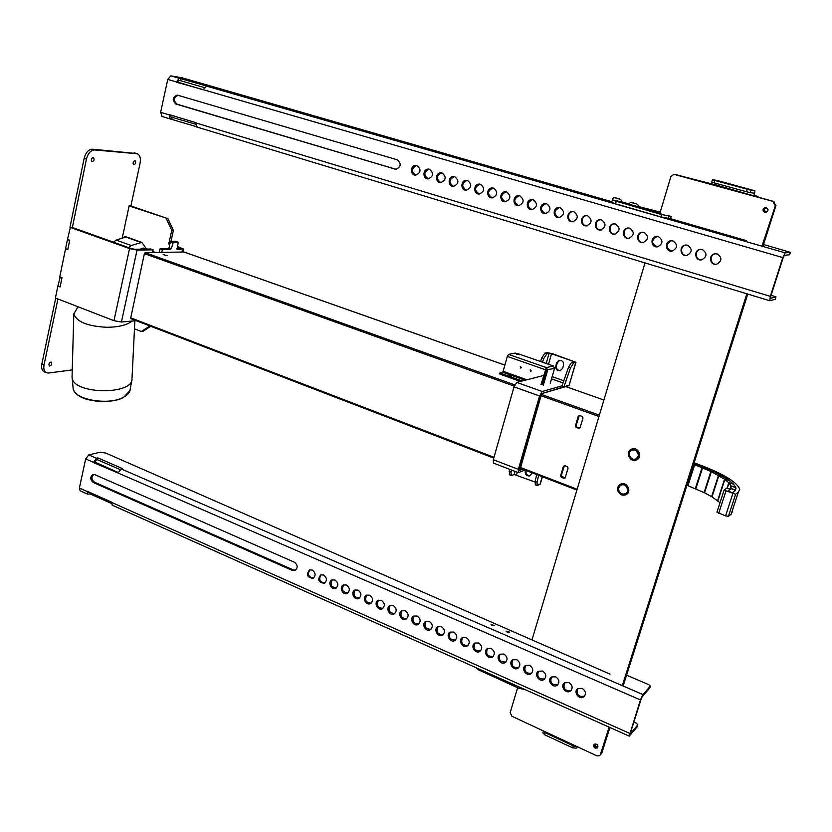<?xml version="1.0" encoding="UTF-8"?>
<svg xmlns="http://www.w3.org/2000/svg" width="832" height="832" viewBox="0 0 832 832"><rect width="100%" height="100%" fill="white"/><g stroke="black" fill="none" stroke-linecap="round" stroke-linejoin="round"><path stroke-width="1.25" d="M168.262 248.747L160.035 248.872L162.354 249.694L170.56 249.558L168.262 248.747L169.031 247.811L171.33 248.622L170.56 249.558M70.408 227.271L67.486 239.398L69.732 240.209L67.787 249.621L65.551 248.799L59.779 276.827L62.005 277.67L60.091 286.967L57.876 286.114L55.422 298.012L113.963 320.694L121.42 322.015L136.178 320.684M65.551 248.799L66.082 248.789M177.05 249.382L178.142 243.006L177.923 242.122L175.5 241.29L171.038 241.322L173.337 242.122L171.33 248.622M176.883 248.622L180.253 248.57L179.743 247.915L179.598 248.581M73.715 227.947L131.352 248.591L134.69 249.246L150.79 249.007L153.119 249.839L152.526 252.522M160.035 248.872L159.255 252.398M172.567 243.058L170.269 242.247L169.031 247.811M170.269 242.247L171.038 241.322M177.788 242.091L173.337 242.122M162.354 249.694L161.762 252.356M69.971 227.271L129.532 248.612L137.041 250.089L153.119 249.839M177.247 249.454L183.477 249.07L177.362 246.48M129.085 205.899L167.918 218.66L173.41 230.37L171.766 230.36L168.73 244.036L169.79 244.41M130.458 205.837L167.918 218.66M150.779 326.3L143.01 331.313L141.336 331.479L134.472 328.827M170.976 241.322L173.41 230.37M141.336 331.479L149.895 325.957M177.237 247.031L179.743 247.915M171.766 230.36L166.265 218.629M124.675 226.481L126.599 217.485M169.874 244.026L168.73 244.036M93.153 157.394C91.208 158.423 90.813 159.848 91.978 161.647C94.099 160.961 94.588 159.567 93.434 157.456L93.153 157.394M91.239 160.233L91.894 158.122M50.773 362.045C48.953 363.147 48.506 364.478 49.452 366.018C51.542 365.446 52.146 364.146 51.251 362.118L50.773 362.045M48.911 364.447L49.629 362.783M134.857 160.659C133.047 161.658 132.673 163.02 133.723 164.736C135.689 164.039 136.146 162.698 135.096 160.711L134.857 160.659M133.058 163.166L133.546 161.564M126.672 217.703L129.106 205.795L130.926 205.847L140.088 163.155C140.91 158.392 140.015 155.262 137.426 153.774L94.702 149.937C90.792 150.186 88.046 153.244 86.445 159.078L72.259 227.937L74.235 228.134M67.444 239.585L69.69 240.396L67.829 249.434L65.582 248.612L67.444 239.585L67.995 239.585M59.748 277.014L61.974 277.857L60.133 286.78L57.907 285.927L60.226 276.994M57.949 298.99L44.044 364.853C43.368 368.794 44.117 371.415 46.301 372.715L48.495 373.048L72.238 369.897M122.2 238.014L124.821 226.335M136.843 153.577L92.414 149.188C88.504 149.438 85.748 152.485 84.157 158.319L70.002 227.126L72.259 227.937M55.734 298.126L41.86 363.948C41.194 367.89 41.943 370.51 44.127 371.81L44.533 371.977M57.616 299.01L55.401 298.147M146.546 249.07L141.835 242.403L131.217 245.492L128.544 247.582M140.182 249.163L143.291 248.061L146.141 249.08M122.054 238.212L122.855 237.349M141.627 242.32L126.818 237.078L124.862 236.756L122.19 238.17M132.018 378.903C132.777 395.148 73.809 394.441 72.134 377.978L72.062 375.97M132.236 321.038C126.974 325.083 118.529 327.174 106.902 327.288C87.474 326.279 76.45 321.797 73.83 313.83L77.667 307.424M140.774 242.372L125.746 237.047L116.116 240.105L113.433 242.174M131.217 245.492L116.116 240.105M531.18 370.958L530.608 371.53L530.202 369.845L531.18 370.958M530.4 369.824L530.806 371.446M521.269 367.474L520.697 368.046L520.302 366.361L521.269 367.474M520.499 366.35L520.884 367.973M500.001 372.944L499.668 373.911L500.313 374.286L500.614 373.256L522.309 380.973M500.313 374.286L520.447 381.451M500.614 373.256L500.042 372.809L502.57 372.216L503.121 371.311L507.322 356.429L508.57 354.422L515.018 353.09L517.743 353.6L553.29 365.945L554.538 368.43L550.233 383.261M509.049 375.918L511.389 376.21L509.049 375.918M516.797 354.338L519.532 354.713L516.797 354.338M543.338 385.164L547.674 370.146L546.447 367.619L541.351 384.634M545.688 369.606L540.966 384.738M546.146 368.67L546.676 369.793L542.329 384.81M508.57 354.422L546.447 367.619L545.314 369.71L507.322 356.429M546.676 369.793L554.538 368.43M163.176 254.582L167.097 255.694L163.176 254.582M514.758 384.904L145.174 252.668L183.997 252.013M145.174 252.668L144.373 253.625L130.593 318.542L493.782 458.058M582.265 416.468L579.634 415.522L578.261 416.218L575.401 425.88L576.129 427.336L578.75 428.293L580.122 427.606L583.003 417.924L582.265 416.468M567.362 466.658L564.762 465.681L563.41 466.346L560.591 475.842L561.309 477.298L563.898 478.286L565.25 477.63L568.079 468.114L567.362 466.658M565.053 478.005L562.068 476.944L561.35 475.498L564.387 465.608M579.831 428.074L576.878 427.055L576.139 425.61L579.311 415.459M735.53 490.308L735.561 487.105L733.034 483.652L728.291 479.731L714.418 471.796L695.396 463.84C719.898 473.034 733.439 481.187 736.018 488.311L734.885 491.005L732.472 492.752L735.54 490.256L730.964 488.602L731.026 485.93L728.822 482.789L724.578 479.211L711.35 471.63L693.638 464.277M694.106 462.81L698.131 464.277C723.206 473.678 737.069 482.019 739.731 489.31L738.317 492.263L735.654 494.218L724.09 490.131L726.898 488.082L730.319 489.33L727.875 491.067L732.482 492.742L727.875 491.067L730.964 488.602M720.013 502.705L712.015 496.86L704.548 492.794L686.962 485.295M716.238 183.435L715.936 184.922L773.396 201.49L674.617 174.408L713.336 184.278L713.138 184.922M766.366 207.563L764.161 209.383L765.804 212.462M763.641 209.342L765.294 212.43C762.819 210.506 763.048 208.863 766.002 207.501L763.641 209.342M766.23 207.522L765.482 207.459C762.538 208.822 762.299 210.465 764.785 212.399L765.648 212.482C768.851 210.59 768.799 208.926 765.482 207.459M595.088 743.87C595.13 745.815 596.097 746.782 597.99 746.803M594.433 744.37C594.433 746.772 595.556 747.76 597.813 747.344L595.899 747.365L594.433 744.37M638.529 454.542L636.709 450.954M638.321 453.346L637.551 451.838M627.609 488.634L626.226 486.231M757.796 197.122L757.983 196.529L754.374 196.123L773.895 201.542L775.476 205.369L773.895 201.542M757.994 196.498L754.374 195.406L754.894 190.788L716.851 180.388M675.917 174.606L704.465 182.458L715.957 184.85M716.799 180.367L712.462 179.743L714.75 180.43L750.953 190.237L750.194 192.65L754.104 193.159L754.374 195.406M715.718 185.63L715.936 184.922L713.336 184.278M600.101 755.175L609.523 727.314L601.796 753.074L609.929 727.501M622.71 685.828L747.313 293.935L622.71 685.828M761.987 246.189L775.476 205.369L762.455 246.324L775.476 205.369L773.396 201.49L673.858 174.314L670.883 176.592L659.89 213.273M623.126 686.015L747.77 294.07M762.923 246.449L775.975 205.41M601.796 753.074L600.808 754.416M577.502 746.824L576.181 748.145L572.676 747.854L544.575 734.729L542.901 732.805M543.452 730.954L545.189 732.742L544.575 734.729M572.676 747.854L573.3 745.857L545.189 732.742M573.3 745.857L576.472 746.346M750.953 190.237L754.811 190.757M750.194 192.65L746.533 191.745L747.282 189.332M714.75 180.43L714.012 182.832L746.533 191.745M714.012 182.832L711.734 182.125M621.514 494.905C616.543 491.348 616.283 487.739 620.724 484.089C627.141 481.062 632.362 492.242 625.726 494.842L621.514 494.905M632.237 460.023C627.151 456.352 626.964 452.691 631.675 449.041C638.3 446.202 643.094 457.6 636.282 459.992L632.237 460.023M595.182 748.103L597.303 747.958C598.416 745.129 597.438 743.87 594.36 744.193C593.206 745.597 593.476 746.897 595.182 748.103M517.639 687.721L510.172 712.618L511.919 716.258L596.939 755.882L599.612 755.695L600.382 754.582L609.107 727.126M622.294 685.651L746.855 293.8M774.977 205.317L772.886 201.438M645.008 262.912L531.97 639.912M600.319 754.936L601.089 753.823L600.382 754.582M620.35 484.266C617.854 485.919 617.074 488.259 618.03 491.286C619.788 494.666 622.388 495.83 625.83 494.78L626.236 494.582M618.238 491.234C615.586 484.702 625.57 481.135 628.139 487.729C630.791 494.291 620.766 497.806 618.238 491.234M618.977 490.974C620.381 493.678 622.461 494.603 625.217 493.771C630.531 491.691 626.35 482.737 621.202 485.17C618.925 486.408 618.186 488.342 618.977 490.974M625.768 485.836L627.713 489.226M631.353 449.166C624.905 451.953 629.959 462.81 636.376 459.94L636.74 459.784M635.534 449.374C642.127 451.734 638.862 462.176 632.32 459.68C625.778 457.309 628.992 446.909 635.534 449.374M635.294 450.143L632.122 450.133C626.569 452.015 630.448 461.261 635.804 458.9C639.517 455.967 639.35 453.045 635.294 450.143M636.334 450.674L638.529 455M507.166 632.091L506.043 631.124L509.558 632.122L507.166 632.091M492.159 625.498L491.067 624.551L494.562 625.529L492.159 625.498M312.25 570.034C315.806 572.905 316.025 575.682 312.915 578.365C307.154 577.418 306.01 574.621 309.483 569.941L312.25 570.034M313.56 578.011C308.433 577.086 307.206 574.35 309.868 569.816M323.554 574.985C327.122 577.855 327.35 580.632 324.251 583.336C318.448 582.442 317.273 579.634 320.726 574.902L323.554 574.985M324.896 582.972C319.727 582.109 318.458 579.374 321.1 574.777M334.932 579.987C338.52 582.837 338.759 585.624 335.67 588.338C331.115 590.533 327.319 581.662 332.062 579.914L334.932 579.987M336.315 587.974C331.094 587.174 329.794 584.438 332.405 579.79M346.414 585.01C350.002 587.86 350.262 590.658 347.183 593.393C342.607 595.629 338.718 586.758 343.47 584.948L346.414 585.01M347.838 593.008C342.555 592.27 341.214 589.545 343.803 584.834M357.968 590.086C361.577 592.925 361.847 595.722 358.779 598.468C354.193 600.766 350.199 591.885 354.973 590.034L357.968 590.086M359.434 598.083C354.11 597.418 352.726 594.693 355.285 589.909M369.616 595.192C373.235 598.021 373.516 600.829 370.458 603.595C365.872 605.946 361.764 597.064 366.558 595.15L369.616 595.192M371.124 603.19C365.758 602.597 364.333 599.882 366.85 595.036M381.358 600.34C384.977 603.158 385.278 605.966 382.231 608.754C377.634 611.166 373.422 602.285 378.227 600.309L381.358 600.34M382.907 608.338C377.489 607.818 376.022 605.103 378.508 600.194M393.182 605.53C396.822 608.338 397.124 611.146 394.108 613.954C389.49 616.429 385.164 607.537 389.99 605.509L393.182 605.53M394.784 613.517C389.314 613.08 387.795 610.376 390.25 605.405M405.101 610.75C408.751 613.558 409.074 616.366 406.058 619.185C401.45 621.722 397.01 612.841 401.835 610.75L405.101 610.75M406.744 618.748C401.232 618.384 399.672 615.69 402.074 610.646M417.113 616.023C420.763 618.81 421.106 621.629 418.111 624.468C413.494 627.068 408.938 618.186 413.785 616.034L417.113 616.023M418.808 624.01C413.244 623.73 411.642 621.046 414.003 615.94M429.208 621.327C432.879 624.104 433.233 626.922 430.258 629.782C425.641 632.445 420.961 623.574 425.818 621.358L429.208 621.327M430.966 629.304C425.35 629.127 423.706 626.444 426.015 621.265M441.407 626.683C445.089 629.45 445.453 632.268 442.51 635.138C437.882 637.863 433.077 629.002 437.934 626.725L441.407 626.683M443.217 634.65C437.559 634.556 435.864 631.883 438.11 626.642M453.7 632.07C457.392 634.826 457.766 637.645 454.844 640.546C450.216 643.334 445.286 634.483 450.154 632.133L453.7 632.07M455.562 640.026C449.862 640.026 448.115 637.374 450.31 632.06M466.086 637.51C469.789 640.245 470.184 643.074 467.282 645.986C462.654 648.846 457.59 639.995 462.467 637.582L466.086 637.51M468.01 645.445C462.27 645.549 460.47 642.907 462.602 637.52M478.577 642.98C482.279 645.705 482.695 648.534 479.825 651.466C475.197 654.399 469.997 645.57 474.885 643.084L478.577 642.98M480.553 650.915C474.77 651.113 472.919 648.482 474.989 643.022M491.161 648.502C494.874 651.217 495.31 654.046 492.461 656.989C487.833 659.994 482.498 651.175 487.386 648.627L491.161 648.502M493.199 656.417C487.386 656.718 485.472 654.108 487.469 648.575M503.849 654.066C507.572 656.76 508.019 659.589 505.201 662.553C500.573 665.631 495.102 656.843 499.99 654.212L503.849 654.066M505.95 661.96C500.094 662.376 498.129 659.776 500.053 654.17M516.641 659.682C520.364 662.355 520.832 665.184 518.034 668.169C513.427 671.32 507.811 662.542 512.699 659.838L516.641 659.682M518.794 667.545C512.907 668.065 510.89 665.496 512.73 659.818M529.526 665.33C533.26 667.992 533.738 670.821 530.982 673.816C526.386 677.05 520.614 668.304 525.502 665.517L529.526 665.33M530.982 673.816L531.752 673.171C525.834 673.816 523.754 671.258 525.512 665.517M542.516 671.029C546.26 673.67 546.759 676.499 544.034 679.515C539.448 682.822 533.52 674.107 538.408 671.247L542.516 671.029M544.034 679.515L544.794 678.86C538.855 679.588 536.723 677.05 538.398 671.258M555.62 676.78C559.354 679.401 559.884 682.23 557.19 685.266C552.614 688.646 546.541 679.962 551.418 677.019L555.62 676.78M557.97 684.559L557.929 684.59C551.98 685.412 549.796 682.895 551.387 677.04M568.828 682.562C572.562 685.173 573.113 688.002 570.461 691.049C565.895 694.512 559.666 685.859 564.533 682.843L568.828 682.562M571.251 690.321L571.178 690.362C565.209 691.278 562.973 688.782 564.47 682.885M582.14 688.407C585.884 690.997 586.446 693.826 583.835 696.883C579.29 700.43 572.894 691.818 577.751 688.709L582.14 688.407M584.626 696.114L584.532 696.186C578.552 697.195 576.264 694.72 577.668 688.771M80.142 490.828L79.383 488.03L85.675 458.931L88.754 454.906L100.142 452.234L105.633 453.014L610.022 674.118M111.394 503.443L89.991 493.886L87.703 494.198L87.11 491.223L111.571 502.122L112.226 505.159M118.05 473.002L93.35 462.53L96.481 458.245L97.843 457.922L122.439 468.551L121.098 468.894L118.05 473.002L640.442 699.93L629.231 736.122L637.281 726.648M94.942 474.718L294.341 562.172C297.877 565.063 298.085 567.83 294.954 570.482L292.24 570.388L93.246 482.498C89.991 479.534 89.929 476.882 93.08 474.542L94.942 474.718M626.569 675.168L648.742 684.674L650.395 686.088L642.928 694.574L640.442 699.93M118.186 472.482L94.63 461.999L96.075 460.086L97.448 459.753L120.016 469.518M97.843 457.922L97.448 459.753M649.719 688.106L642.252 696.686L641.077 699.223L630.115 733.918L637.853 724.88L636.324 723.195L633.734 722.051M295.589 570.149L293.28 569.92L94.463 482.175C91.416 479.658 91.166 477.09 93.704 474.458M93.35 462.53L94.578 462.228M89.544 492.305L88.234 491.722M89.991 493.886L90.272 492.627M475.842 667.597L478.951 670.072L519.033 688.355L524.878 689.499M416.957 165.589C421.398 169.447 420.982 172.64 415.709 175.167C410.02 175.49 410.134 165.225 415.813 165.422L416.957 165.589M415.792 175.167C411.008 171.506 411.299 168.282 416.676 165.516M429.458 169.27C433.93 173.129 433.514 176.342 428.21 178.88C422.479 179.223 422.562 168.917 428.282 169.104L429.458 169.27M428.282 178.88C423.436 175.219 423.717 171.985 429.146 169.187M442.052 172.973C446.566 176.842 446.15 180.055 440.814 182.624C435.042 182.998 435.074 172.65 440.856 172.806L442.052 172.973M440.877 182.624C435.958 178.963 436.238 175.718 441.719 172.89M454.761 176.706C459.295 180.586 458.89 183.81 453.523 186.399C447.71 186.794 447.699 176.415 453.523 176.54L454.761 176.706M453.575 186.399C448.583 182.738 448.854 179.483 454.386 176.623M467.563 180.482C472.139 184.35 471.723 187.595 466.346 190.195C460.47 190.632 460.418 180.201 466.294 180.305L467.563 180.482M466.378 190.195C461.313 186.545 461.573 183.279 467.158 180.378M480.48 184.278C485.077 188.157 484.671 191.402 479.263 194.033C473.346 194.49 473.242 184.028 479.17 184.101L480.48 184.278M479.284 194.033C474.146 190.393 474.396 187.106 480.033 184.174L479.17 184.101M493.501 188.105C498.118 191.984 497.723 195.25 492.284 197.891C486.314 198.39 486.169 187.886 492.149 187.938L493.501 188.105M492.305 197.891C487.094 194.272 487.323 190.965 493.002 187.99L492.149 187.938M506.626 191.963C511.274 195.842 510.879 199.118 505.419 201.791C499.408 202.322 499.2 191.776 505.242 191.797L506.626 191.963M505.43 201.791C500.136 198.193 500.354 194.875 506.064 191.849L505.242 191.797M519.854 195.863C524.534 199.742 524.139 203.029 518.669 205.722C512.595 206.284 512.346 195.707 518.43 195.686L519.854 195.863M518.658 205.722C513.292 202.145 513.49 198.806 519.241 195.728L519.272 195.728M533.198 199.784C537.909 203.663 537.524 206.96 532.022 209.674C525.907 210.288 525.585 199.67 531.731 199.607L533.198 199.784M532.002 209.674C526.562 206.128 526.729 202.779 532.522 199.649L532.574 199.649M546.645 203.746C551.398 207.615 551.013 210.933 545.49 213.668C539.323 214.323 538.938 203.663 545.137 203.57L546.645 203.746M545.459 213.668C539.937 210.153 540.082 206.794 545.906 203.601L545.979 203.601M560.217 207.73C564.99 211.609 564.606 214.926 559.073 217.693C552.854 218.39 552.406 207.688 558.646 207.553L560.217 207.73M559.031 217.703C553.426 214.209 553.55 210.839 559.416 207.584L559.489 207.584M573.893 211.754C578.698 215.634 578.323 218.962 572.78 221.759C566.509 222.498 565.978 211.754 572.281 211.578L573.893 211.754M573.518 221.759C567.258 222.498 566.727 211.775 573.019 211.609L573.113 211.598M587.694 215.821C592.519 219.679 592.155 223.028 586.591 225.846C580.268 226.637 579.665 215.862 586.019 215.634L587.694 215.821M587.319 225.846C580.996 226.637 580.393 215.873 586.747 215.654L586.841 215.654M601.598 219.908C606.466 223.766 606.102 227.126 600.527 229.975C594.152 230.818 593.466 220.002 599.882 219.731L601.598 219.908M601.234 229.975C594.87 230.807 594.173 220.012 600.579 219.742L600.694 219.731M615.628 224.037C620.516 227.885 620.173 231.254 614.588 234.135C608.161 235.03 607.381 224.182 613.85 223.86L615.628 224.037M615.274 234.125C608.847 235.019 608.078 224.182 614.536 223.86L614.65 223.86M629.782 228.197C634.702 232.045 634.358 235.425 628.763 238.337C622.284 239.283 621.41 228.394 627.942 228.02L629.782 228.197M629.429 238.316C622.96 239.273 622.086 228.394 628.607 228.02L628.732 228.01M644.051 232.398C649.002 236.236 648.669 239.616 643.063 242.559C636.532 243.578 635.554 232.648 642.138 232.222L644.051 232.398M643.708 242.538C637.187 243.558 636.21 232.648 642.793 232.211L642.918 232.201M658.445 236.631C663.416 240.458 663.104 243.859 657.498 246.834C650.915 247.915 649.823 236.954 656.469 236.454L658.445 236.631M657.415 246.844C651.113 243.672 651.009 240.209 657.093 236.444L657.228 236.434M672.963 240.906C677.966 244.712 677.664 248.123 672.048 251.139C665.423 252.283 664.217 241.29 670.914 240.729L672.963 240.906M671.975 251.139C665.558 248.05 665.402 244.566 671.518 240.708L671.653 240.698M687.606 245.211C692.63 249.007 692.349 252.429 686.733 255.476C680.056 256.703 678.725 245.669 685.485 245.045L687.606 245.211M686.67 255.486C680.316 255.871 679.723 245.565 686.067 245.014L686.202 245.003M702.374 249.558C707.429 253.334 707.158 256.766 701.553 259.854C694.824 261.154 693.358 250.089 700.17 249.392L702.374 249.558M701.501 259.854C695.074 260.364 694.325 249.985 700.742 249.361L700.866 249.34M717.278 253.937C722.353 257.702 722.103 261.144 716.508 264.264C709.727 265.647 708.115 254.561 714.99 253.781L717.278 253.937M716.466 264.274C709.966 264.898 709.041 254.446 715.53 253.739L715.645 253.729M162.063 116.459L160.638 112.289L167.752 79.404L170.862 75.858L181.948 77.75L611.676 201.677M196.29 126.599L170.102 118.914L169.094 114.566L195.884 122.658L197.163 127.109M203.216 89.679L176.155 82.118L179.327 78.291L207.594 86.278L206.294 86.06L203.216 89.679L782.798 257.587L770.328 296.358L769.735 300.716L775.206 299.333L775.986 296.962M177.809 95.233L397.155 159.765C401.554 163.623 401.138 166.795 395.907 169.291L175.895 104.031C172.006 100.308 172.411 97.334 177.122 95.118L177.809 95.233M195.666 124.207L170.726 116.917L170.238 114.91M763.537 244.504L790.39 252.346L785.148 252.855L782.798 257.587M670.488 218.67L746.595 240.677M203.185 89.804L177.403 82.056L178.87 80.361L180.201 80.59L204.1 87.495M180.648 78.52L180.201 80.59M790.379 252.366L789.589 254.769L784.358 255.299L783.245 257.535L770.786 296.244L770.505 298.314L776.006 296.92L771.108 295.266M396.011 169.291L177.081 104.198C173.254 100.714 173.566 97.75 177.996 95.295M176.155 82.118L177.341 82.316M171.777 119.163L172.224 117.125M172.994 115.742L170.165 115.388M621.327 201.698L629.283 203.986M612.56 199.982L611.468 202.374L615.503 203.788L660.785 216.892L670.436 218.712L671.185 216.351L661.502 214.521L612.154 200.044M660.223 212.139L638.113 206.44M636.74 206.918L660.91 213.668L637.988 206.95M619.934 202.072L629.106 204.714M629.138 204.402L621.213 202.114M621.286 201.885L612.352 199.857L621.296 201.843C621.764 200.647 621.13 199.659 619.393 198.9M618.582 198.838L615.857 198.037L618.582 198.838M629.169 204.277L638.061 206.679L629.075 204.63M635.222 203.622L632.57 202.842L635.222 203.622M563.555 365.248C563.836 361.941 562.39 360.318 559.218 360.381L556.66 362.866L555.776 365.924C555.495 369.252 556.951 370.864 560.144 370.781L562.661 368.316L563.555 365.248M559.582 360.308L557.388 362.69L556.504 365.747C556.182 368.867 557.523 370.5 560.529 370.666M544.742 376.47L544.929 375.835M515.039 471.401L514.145 474.5L535.007 482.009M526.084 470.517L526.001 470.808C525.772 474.167 527.259 475.779 530.462 475.644M525.491 470.288L525.242 471.12C525.054 474.635 526.625 476.216 529.942 475.894L532.189 472.857M540.519 361.514L541.809 357.802L544.877 353.153L547.144 352.664L552.261 353.631L575.983 362.294L573.591 363.043L570.575 367.754L563.961 386.734L561.964 386.038L568.578 367.068L571.594 362.346L573.591 363.043M548.496 364.281L551.522 353.798L572.614 361.046L573.882 361.712L571.594 362.346M518.357 469.342L493.314 459.711L514.03 386.849L539.552 396.001L518.357 469.342L518.326 472.67L524.95 470.08M518.991 470.184L522.683 469.206L519.147 470.579L519.168 469.009L540.342 395.772L541.601 393.64L566.696 385.944M542.641 375.731L516.734 382.408L514.03 386.849M539.552 396.001L542.225 391.498L562.037 385.819M544.388 376.345L543.806 376.137M493.314 459.711L493.459 463.07M551.522 353.798L549.099 353.34L546.177 363.47M544.419 374.015L545.376 374.275M544.877 353.153L546.842 353.829L549.099 353.34M546.842 353.829L543.774 358.488L541.809 357.802M542.485 362.19L543.774 358.488M514.145 474.5L511.784 475.478L509.34 474.75L509.61 469.3M509.132 471.453L511.035 472.191L511.524 470.038M511.035 472.191L511.243 475.488M575.952 362.398L569.088 385.258L563.961 386.734M542.402 476.778L540.228 484.162L537.181 485.545L537.056 482.258L538.668 475.353M535.371 484.838L535.111 481.499L537.056 482.258M536.723 474.604L535.111 481.499M519.501 470.382L519.522 467.761L539.968 397.051L542.079 393.505L567.923 385.996L567.57 387.202M567.289 385.778L567.923 385.996M540.758 396.812L520.354 468.312M716.934 512.179L724.09 490.131L716.934 512.179L725.587 515.892L728.437 516.318L731.141 514.207L732.618 511.056M137.041 250.089L121.42 322.015M181.948 251.982L182.53 249.371M129.532 248.612L113.963 320.694M136.386 153.514L134.16 152.797M94.702 149.937L92.414 149.188M86.445 159.078L84.157 158.319M44.044 364.853L41.86 363.948M131.799 380.141L130.177 389.459C129.906 392.382 127.754 394.94 123.708 397.134C109.127 405.766 74.162 399.89 73.174 388.679L73.05 387.452M525.158 380.234L502.57 372.216M546.447 367.619L553.29 365.945M503.121 371.311L526.968 379.777M599.352 415.168L541.174 394.358M565.854 386.599L603.897 400.015L565.822 386.61M504.868 365.123L183.799 251.95M598.957 416.489L540.519 395.554M514.259 386.142L144.373 253.625M577.148 489.237L520.333 467.428M494 457.309L130.374 317.689M576.919 490.006L520.27 468.239M579.01 415.958L578.261 416.218M576.139 425.61L575.401 425.88M576.878 427.055L576.129 427.336M579.498 428.012L578.75 428.293M564.169 466.014L563.41 466.346M561.35 475.498L560.591 475.842M562.068 476.944L561.309 477.298M564.658 477.932L563.898 478.286M565.198 477.766L561.413 476.33M731.006 488.561L735.706 489.934M735.727 487.521L731.078 486.086L730.059 489.237M729.955 489.195L731.026 485.93L735.561 487.105M733.512 484.141L728.998 482.976L727.293 488.218M727.085 488.145L728.822 482.789L733.034 483.652M729.04 480.272L724.859 479.419L717.922 500.822M717.642 500.614L724.578 479.211L728.291 479.731M722.582 476.102L718.879 475.582L712.015 496.86M711.641 496.631L718.505 475.363L721.573 475.53M714.418 471.796L711.35 471.63L704.548 492.794M704.101 492.565L710.892 471.411L713.211 471.214M704.922 467.532L702.593 467.709L695.854 488.79M695.354 488.571L702.083 467.501L703.57 466.97M696.176 464.131L694.668 464.651L687.981 485.67M687.762 485.586L694.45 464.568M757.9 196.518L757.723 197.101M576.711 746.45L576.181 748.145M674.638 174.418L675.282 174.512M79.383 488.03L87.058 491.452M111.519 502.351L629.689 733.377M85.675 458.931L93.402 462.29M88.754 454.906L96.481 458.245M121.098 468.894L642.928 694.574M650.312 686.286L649.646 688.355M93.246 482.498L94.463 482.175M292.24 570.388L293.28 569.92M88.327 492.138L89.024 492.45M637.198 726.918L637.853 724.88M478.951 670.072L479.232 669.115M519.033 688.355L519.428 687.066M160.638 112.289L169.042 114.826M195.832 122.918L770.328 296.358M167.752 79.404L176.218 81.858M170.862 75.858L179.327 78.291M206.294 86.06L785.148 252.855M790.358 252.377L789.589 254.769M175.895 104.031L177.081 104.198M394.763 169.135L395.72 169.218M775.206 299.333L775.965 296.972M615.503 203.788L616.19 201.448M660.785 216.892L661.502 214.521M668.169 218.618L668.886 216.258M670.436 218.712L671.143 216.362M617.874 198.702C609.814 196.321 624.374 200.075 617.874 198.702M612.456 199.472L612.446 199.514C612.716 197.818 614.234 197.382 616.99 198.193M634.431 203.466C626.673 201.115 641.482 205.026 634.431 203.466M557.388 362.69L556.66 362.866M516.537 474.864L517.296 472.264M552.157 376.657L563.805 380.744M572.291 362.18L572.614 361.046M563.056 382.907L551.512 378.851M516.734 382.408L542.225 391.498M575.754 362.502L569.681 383.209M570.575 367.754L568.578 367.068M542.246 476.726L539.968 484.494M526.001 470.808L525.242 471.12M556.504 365.747L555.776 365.924M725.899 491.234L718.723 513.313M732.805 493.761L725.587 515.892M735.654 494.218L728.437 516.318M738.317 492.263L731.141 514.207M183.466 249.142L182.832 251.961M175.625 241.311L177.871 242.102M46.301 372.715L44.127 371.81M72.134 377.978L73.174 388.679C74.017 392.236 77.012 395.221 82.15 397.634L86.83 399.412L98.675 401.586C114.026 401.638 118.81 399.734 123.427 397.571L129.979 390.614M155.667 252.47L152.766 251.43M132.028 378.113L134.878 320.798M72.03 377.177L73.83 313.83M78.385 306.904L77.282 307.705M499.959 372.882L499.668 373.911M504.878 365.102L183.924 251.971M576.909 490.048L520.333 468.302M493.771 458.099L130.593 318.542M731.078 486.065L730.049 489.226M712.462 179.743L711.734 182.135M542.838 733.013L543.442 731.016M625.924 493.376L625.217 493.771M636.438 458.588L635.804 458.9M418.111 624.468L418.631 624.146M430.258 629.782L430.799 629.439M442.51 635.138L443.071 634.764M454.844 640.546L455.437 640.13M467.282 645.986L467.906 645.538M479.825 651.466L480.47 650.988M492.461 656.989L493.137 656.469M505.201 662.553L505.908 662.002M518.034 668.169L518.773 667.566M557.19 685.266L557.929 684.59M570.461 691.049L571.178 690.362M583.835 696.883L584.532 696.186M650.343 686.244L649.73 688.158M80.038 490.776L87.703 494.198M112.122 505.118L629.231 736.122M637.281 726.71L637.884 724.838M415.813 165.422L416.603 165.506M428.282 169.104L429.094 169.177M440.856 172.806L441.678 172.879M453.523 176.54L454.355 176.613M466.294 180.305L467.137 180.378M518.43 195.686L519.241 195.728M531.731 199.607L532.522 199.649M545.137 203.57L545.906 203.601M558.646 207.553L559.416 207.584M572.281 211.578L573.019 211.609M586.019 215.634L586.747 215.654M599.882 219.731L600.579 219.742M613.85 223.86L614.536 223.86M627.942 228.02L628.607 228.02M642.138 232.222L642.793 232.211M656.469 236.454L657.093 236.444M670.914 240.729L671.518 240.708M685.485 245.045L686.067 245.014M700.17 249.392L700.742 249.361M714.99 253.781L715.53 253.739M177.122 95.118L177.674 95.202M161.72 116.366L170.102 118.914M196.82 127.015L769.61 300.695M638.061 206.679C638.539 205.473 637.905 204.485 636.158 203.715M633.734 203.008C630.864 202.186 629.346 202.623 629.158 204.329L629.054 204.672M518.326 472.67L493.345 463.029M535.246 484.796L537.181 485.545M736.018 488.311L735.717 489.237"/></g></svg>
